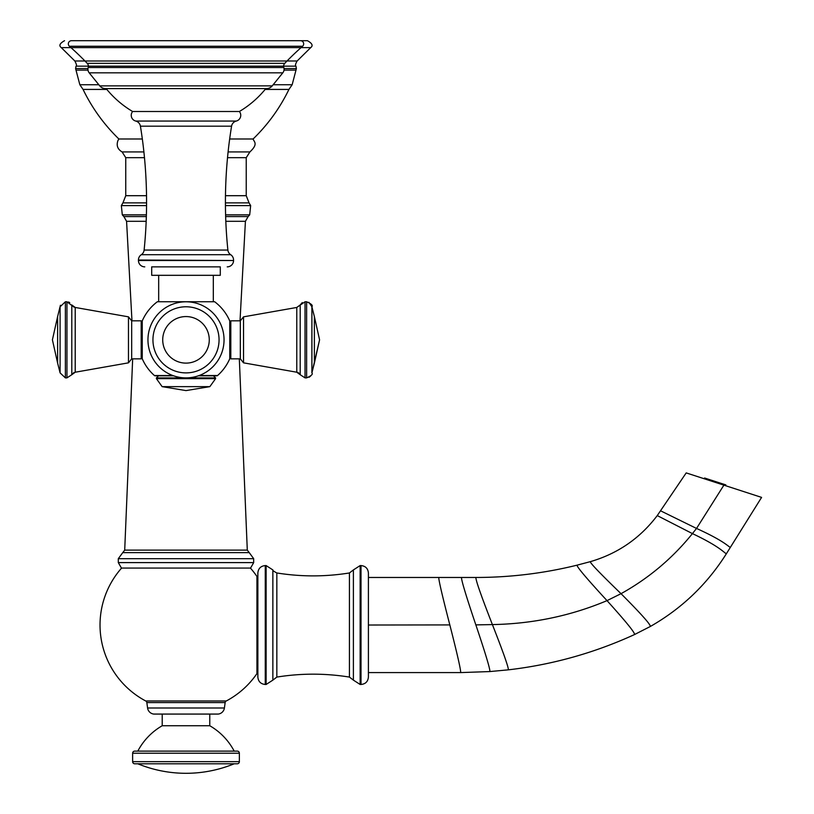 <?xml version="1.0" encoding="UTF-8"?>
<svg xmlns="http://www.w3.org/2000/svg" width="814" height="814" viewBox="0 0 814 814"><rect width="100%" height="100%" fill="white"/><g stroke="black" fill="none" stroke-linecap="round" stroke-linejoin="round"><path stroke-width="1.22" d="M239.326 358.862L247.293 550.122L124.705 550.122L132.662 358.862M229.66 138.99L253.103 138.99C253.775 141.717 258.75 143.691 249.898 151.923L228.093 151.923M106.848 89.418L83.059 89.418C92.084 108.048 104.029 124.573 118.885 138.99L142.338 138.99M265.15 89.418L288.939 89.418L292.155 84.737L273.158 84.737M87.963 68.549L75.6 68.549L76.007 66.168L295.981 66.168C295.034 65.73 295.411 64.011 297.13 60.999L74.868 60.999L61.294 47.629L310.704 47.629C313.309 45.655 312.23 43.356 307.448 40.7L185.999 40.7M249.247 552.635L253.683 558.679L118.305 558.679L122.741 552.635L249.247 552.635L247.293 550.122M121.428 568.06L250.57 568.06L253.683 562.606L118.305 562.606L121.428 568.06M225.152 702.574L146.835 702.574L147.578 707.997L224.41 707.997L225.152 702.574A2.116 2.116 0 0 1 226.261 700.986A85.979 85.979 0 0 0 256.939 673.595L256.939 576.454A85.979 85.979 0 0 0 250.397 568.06M146.835 702.574A2.116 2.116 0 0 0 145.737 700.986A85.979 85.979 0 0 1 121.601 568.06M257.865 579.446A5.281 5.281 0 0 0 256.939 576.454L256.939 673.595A5.281 5.281 0 0 0 257.865 670.604M147.578 707.997A7.082 7.082 -90 0 0 153.754 714.071L218.233 714.071A7.082 7.082 90 0 0 224.41 707.997M217.48 714.071A3.175 3.175 -90 0 0 218.233 714.071M154.507 714.071A3.175 3.175 90 0 1 153.754 714.071M137.81 751.108A63.411 63.411 0 0 1 162.22 725.742L162.22 714.092M162.22 725.742L209.778 725.742L209.778 714.092M234.188 751.108A63.411 63.411 0 0 0 209.778 725.742M134.737 751.108L237.25 751.108A2.116 2.116 0 0 1 239.367 753.225L132.631 753.225A2.116 2.116 0 0 1 134.737 751.108M132.631 761.67L239.367 761.67A2.116 2.116 0 0 1 237.25 763.786L134.737 763.786A2.116 2.116 0 0 1 132.631 761.67L132.631 753.225M239.367 761.67L239.367 753.225M234.188 763.786L137.81 763.786A126.821 126.821 0 0 0 234.188 763.786M257.865 676.851L257.865 573.198M368.406 676.851L368.406 677.075C367.969 681.572 365.506 684.035 361.009 684.472L361.009 565.577C365.506 566.015 367.969 568.487 368.406 572.975L368.406 676.851M368.406 577.472L475.885 577.472C510.103 577.452 543.813 573.351 577.034 565.17L590.333 561.65C617.714 553.673 640.018 538.319 657.254 515.588L686.202 472.903L761.589 497.395L726.393 553.713C707.081 584.35 681.694 608.618 650.223 626.536L634.452 634.584C594.271 652.981 552.238 664.733 508.343 669.841L489.896 671.56L460.673 672.588L368.406 672.588M716.34 482.692L716.595 481.908L725.854 484.91L725.589 485.704M716.595 481.908L704.578 478.001L704.324 478.795M173.575 375.803L155.118 375.803A1.058 1.058 0 0 1 154.416 375.529L154.416 375.529A47.66 47.66 0 0 1 142.247 358.74L142.247 320.93A47.66 47.66 0 0 1 157.356 301.74L214.642 301.74A47.66 47.66 0 0 1 229.752 320.93L229.752 358.74A47.66 47.66 0 0 1 217.582 375.529A1.058 1.058 0 0 1 216.88 375.803L198.423 375.803M230.81 320.818L230.81 358.862L240.323 358.862L240.323 320.818L230.81 320.818L229.752 321.876M158.679 301.74L158.679 275.315M213.319 301.74L213.319 275.315M151.699 275.315L220.289 275.315L220.289 266.86L151.699 266.86L151.699 275.315L220.289 275.315M220.289 266.86L151.699 266.86M144.78 266.86A6.339 6.339 0 0 1 138.441 260.521L233.557 260.521A6.339 6.339 0 0 1 227.218 266.86M138.441 260.521L138.441 260.012A6.339 6.339 0 0 1 141.29 254.711A6.339 6.339 0 0 0 144.119 250.061A471.245 471.245 0 0 0 140.425 126.18A6.339 6.339 0 0 0 135.714 121.052A5.922 5.922 0 0 1 132.631 111.508L239.367 111.508A98.29 98.29 0 0 0 265.812 88.604M233.557 260.521L138.441 260.012M239.367 111.508A5.922 5.922 0 0 1 236.284 121.052A6.339 6.339 0 0 0 231.573 126.18A471.245 471.245 0 0 0 227.879 250.061A6.339 6.339 0 0 0 230.698 254.711A6.339 6.339 0 0 1 233.557 260.012M132.631 111.508A98.29 98.29 0 0 1 106.176 88.604M106.156 88.573A7.397 7.397 0 0 1 99.746 85.867L89.194 72.833A5.708 5.708 0 0 1 88.187 67.521A4.223 4.223 90 0 0 87.21 63.339L87.21 63.339A277.95 277.95 0 0 0 69.404 46.256L302.594 46.256A277.95 277.95 0 0 0 284.778 63.339A4.223 4.223 -90 0 0 283.811 67.521L88.187 67.521M265.842 88.573A7.397 7.397 0 0 0 272.242 85.867L282.804 72.833A5.708 5.708 0 0 0 283.811 67.521M284.778 63.339L87.21 63.339L284.778 63.339M302.594 46.256A3.175 3.175 0 0 0 300.498 40.7L71.5 40.7A3.175 3.175 0 0 0 69.404 46.256M224.043 339.835A38.044 38.044 0 0 0 185.999 301.791A38.044 38.044 0 0 0 147.955 339.835A38.044 38.044 0 0 0 185.999 377.879A38.044 38.044 0 0 0 224.043 339.835M141.188 358.862L141.188 320.818L131.675 320.818L131.675 358.862L141.188 358.862L142.247 357.804M146.347 216.595L123.881 216.595L122.304 214.865L146.398 214.865M146.174 221.296L126.577 221.296L123.881 216.595M240.018 320.818L245.421 221.296L225.814 221.296M245.421 221.296L248.117 216.595L225.651 216.595M225.6 214.865L249.695 214.865L250.651 205.596L225.437 205.596L241.992 205.596M146.571 202.89L122.924 202.89L121.347 205.596L146.561 205.596L121.347 205.596L122.304 214.865M146.53 195.696L125.753 195.696L122.924 202.89M225.427 202.89L249.064 202.89L246.235 195.696L225.468 195.696M246.235 195.696L246.235 157.672L227.513 157.672M144.475 157.672L125.753 157.672L125.753 195.696M143.895 151.923L122.09 151.923L125.753 157.672M83.059 89.418L79.843 84.737L98.84 84.737M284.005 70.116L295.991 70.116L292.155 84.737M75.6 68.549L75.997 70.116L87.993 70.116M284.025 68.549L296.388 68.549L295.991 70.116M145.737 700.986L226.261 700.986M276.841 573.188L276.841 572.964C273.667 571.286 272.344 570.278 272.863 569.922L272.863 680.128L266.127 684.472L266.127 565.577L265.262 565.577L265.262 684.472C260.765 684.035 258.303 681.572 257.865 677.075M349.43 677.085L353.398 680.128L353.398 569.922L349.43 572.964C325.234 576.851 301.038 576.851 276.841 572.964L276.841 677.085C301.038 673.198 325.234 673.198 349.43 677.085L349.43 573.188M353.398 569.922L360.144 565.577L360.144 684.472L353.398 680.128M438.777 577.472C438.654 580.148 442.338 595.96 449.827 624.918L368.406 625.02M449.827 624.918C457.254 653.947 460.866 669.841 460.673 672.588M461.497 577.472C461.334 580.229 466.117 596.031 475.844 624.887C485.47 653.489 490.16 669.047 489.896 671.56M475.885 577.472C475.742 580.321 481.237 596.021 492.399 624.582C503.357 652.523 508.679 667.612 508.343 669.841M577.034 565.17C576.821 566.859 586.813 578.683 607.02 600.63C570.797 615.872 532.59 623.85 492.399 624.582L475.844 624.887M590.333 561.65C589.855 562.749 600.081 573.422 621.031 593.681L607.02 600.63C626.373 622.079 635.52 633.394 634.452 634.584M657.254 515.588L692.429 533.608C672.527 558.262 648.727 578.286 621.031 593.681C641.473 614.214 651.2 625.162 650.223 626.536M660.622 510.836L696.53 528.439L692.429 533.608C720.532 546.886 724.358 553.144 726.393 553.713M723.89 485.154L696.53 528.439C724.989 541.351 728.306 546.754 730.372 547.344M713.827 481.003L713.573 481.796M154.416 375.529L172.833 375.529M199.165 375.529L217.582 375.529M296.774 372.222L243.528 362.841L240.323 358.862L243.528 362.841L243.528 316.839L240.323 320.818L243.528 316.839L296.774 307.458L296.774 372.222L300.203 374.725L300.203 304.955L296.774 307.458L305.036 301.791L305.036 377.879L306.624 377.879L306.624 301.791L305.036 301.791M314.377 363.115L319.576 339.835L314.377 316.565L319.576 339.835L311.894 372.893L314.377 363.115L314.377 316.565L311.894 306.776L311.894 372.893C313.125 374.125 311.375 375.793 306.624 377.879M236.284 121.052L135.714 121.052M231.573 126.18L140.425 126.18M227.879 250.061L144.119 250.061M230.698 254.711L141.29 254.711M99.746 85.867L272.242 85.867M282.804 72.833L89.194 72.833M213.472 375.803L215.588 377.91L156.41 377.91L158.516 375.803M215.588 377.91L215.588 378.642L156.41 378.642L162.128 386.64L185.999 390.598L209.859 386.64L162.128 386.64M152.94 339.835A33.059 33.059 0 0 0 185.999 372.893A33.059 33.059 0 0 0 219.058 339.835A33.059 33.059 0 0 0 185.999 306.776A33.059 33.059 0 0 0 152.94 339.835M162.719 339.835A23.28 23.28 0 0 0 185.999 363.115A23.28 23.28 0 0 0 209.269 339.835A23.28 23.28 0 0 0 185.999 316.565A23.28 23.28 0 0 0 162.719 339.835M128.47 339.835L128.47 362.841L131.675 358.862L128.47 362.841L75.214 372.222L75.214 307.458L128.47 316.839L128.47 339.835M66.951 377.879L65.374 377.879L65.374 301.791L66.951 301.791L66.951 377.879L71.795 374.725L71.795 304.955L75.214 307.458M60.419 305.24L57.621 316.565L57.621 363.115L60.094 372.893L60.094 306.776L65.374 301.791M131.97 320.818L126.577 221.296M248.117 216.595L249.695 214.865M249.064 202.89L250.651 205.596M249.898 151.923L246.235 157.672M253.103 138.99C267.969 124.573 279.914 108.048 288.939 89.418M118.885 138.99L117.938 140.557C116.209 145.482 117.592 149.267 122.09 151.923M75.997 70.116L79.843 84.737M76.007 66.168C77.035 66.3 76.658 64.581 74.868 60.999M297.13 60.999L310.704 47.629M295.981 66.168L296.388 68.549M61.294 47.629C58.679 45.655 59.768 43.356 64.54 40.7M253.683 558.679L253.683 562.606M118.305 558.679L118.305 562.606M124.705 550.122L122.741 552.635M154.131 714.092L217.857 714.092M266.127 684.472L265.262 684.472M272.863 680.128L276.841 677.085M272.863 569.922L266.127 565.577M265.262 565.577C260.765 566.015 258.303 568.487 257.865 572.975M361.009 684.472L360.144 684.472M361.009 565.577L360.144 565.577M230.81 358.862L229.752 357.804M305.036 377.879L300.203 374.725L305.036 377.879M308.903 302.309L311.894 306.776C313.095 305.494 311.335 303.836 306.624 301.791M105.494 88.604L266.493 88.604M156.41 377.91L156.41 378.642M215.588 378.642L209.859 386.64M141.188 320.818L142.247 321.876M66.951 301.791L74.145 307.204M75.214 372.222L71.795 374.725L73.901 372.578M60.094 372.893L65.374 377.879M57.621 316.565L52.411 339.835L57.621 363.115L52.411 339.835L57.621 316.565M128.47 316.839L131.675 320.818L128.47 316.839M302.279 302.574L300.203 304.955M296.784 372.222L298.087 372.578M298.86 373.036L300.203 374.725M310.714 375.946L309.106 377.269M68.386 301.994L69.709 302.574"/></g></svg>
